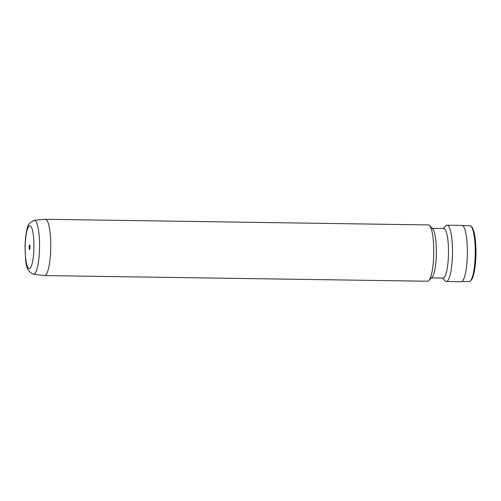 <?xml version="1.0" encoding="UTF-8"?>
<svg xmlns="http://www.w3.org/2000/svg" width="501" height="501" viewBox="0 0 501 501"><rect width="100%" height="100%" fill="white"/><g stroke="black" fill="none" stroke-linecap="round" stroke-linejoin="round"><path stroke-width="0.75" d="M29.496 249.448A2.255 0.463 -89.2 0 0 29.521 249.454A2.255 0.463 -89.2 0 0 30.01 247.269A2.255 0.463 -89.2 0 0 29.615 244.951A2.255 0.463 -89.2 0 0 29.584 244.945A2.255 0.463 -89.2 0 0 29.096 247.131A2.255 0.463 -89.2 0 0 29.496 249.448M44.545 275.575L33.417 274.216A26.973 5.517 90.8 0 0 39.523 248.64A26.973 5.517 90.8 0 0 34.738 220.34A26.973 5.517 90.8 0 0 34.212 220.315L45.372 219.281A28.15 5.755 90.8 0 1 45.397 219.281A28.15 5.755 90.8 0 1 45.723 219.325A28.15 5.755 90.8 0 1 50.726 248.296A28.15 5.755 90.8 0 1 44.57 275.575A28.15 5.755 90.8 0 1 44.545 275.575L427.572 281.224A28.15 5.755 90.8 0 0 428.787 280.623A28.15 5.755 90.8 0 0 433.747 253.162A28.15 5.755 90.8 0 0 429.601 225.569A28.15 5.755 90.8 0 0 428.724 224.974A28.15 5.755 90.8 0 0 428.405 224.93L45.397 219.281M432.194 228.362L443.786 228.531A24.774 5.066 90.8 0 1 444.068 228.575A24.774 5.066 90.8 0 1 448.476 254.07A24.774 5.066 90.8 0 1 443.053 278.074L431.467 277.905M443.253 228.525L445.928 225.807A28.15 5.755 90.8 0 1 447.142 225.206A28.15 5.755 90.8 0 1 447.462 225.25A28.15 5.755 90.8 0 1 452.472 254.226A28.15 5.755 90.8 0 1 446.31 281.499A28.15 5.755 90.8 0 1 445.99 281.456A28.15 5.755 90.8 0 1 445.12 280.861L442.521 278.068M447.142 225.206L462.022 225.425A28.15 5.755 90.8 0 1 462.342 225.469A28.15 5.755 90.8 0 1 467.352 254.445A28.15 5.755 90.8 0 1 461.189 281.719L446.31 281.499M429.601 225.569L432.714 228.913A24.774 5.066 90.8 0 1 436.365 253.199A24.774 5.066 90.8 0 1 432 277.366L428.787 280.623M462.742 225.657L469.957 225.763A27.924 5.711 90.8 0 1 470.27 225.813A27.924 5.711 90.8 0 1 471.14 226.402A27.924 5.711 90.8 0 1 475.255 253.775A27.924 5.711 90.8 0 1 470.333 281.017A27.924 5.711 90.8 0 1 469.13 281.612L461.922 281.506M471.14 226.402L471.967 227.291A27.029 5.53 90.8 0 1 475.95 253.782A27.029 5.53 90.8 0 1 471.19 280.147L470.333 281.017M30.116 225.794A21.443 4.384 -89.2 0 0 25.194 245.941A21.443 4.384 -89.2 0 0 28.995 268.605A21.443 4.384 -89.2 0 0 33.911 248.465A21.443 4.384 -89.2 0 0 30.116 225.794M34.212 220.315C29.578 222.457 27.154 225.613 26.941 229.796C25.789 234.612 25.163 240.392 25.05 247.131C25.858 260.057 24.436 269.763 32.941 274.097L33.417 274.216A26.973 5.517 90.8 0 1 33.329 274.191"/></g></svg>
